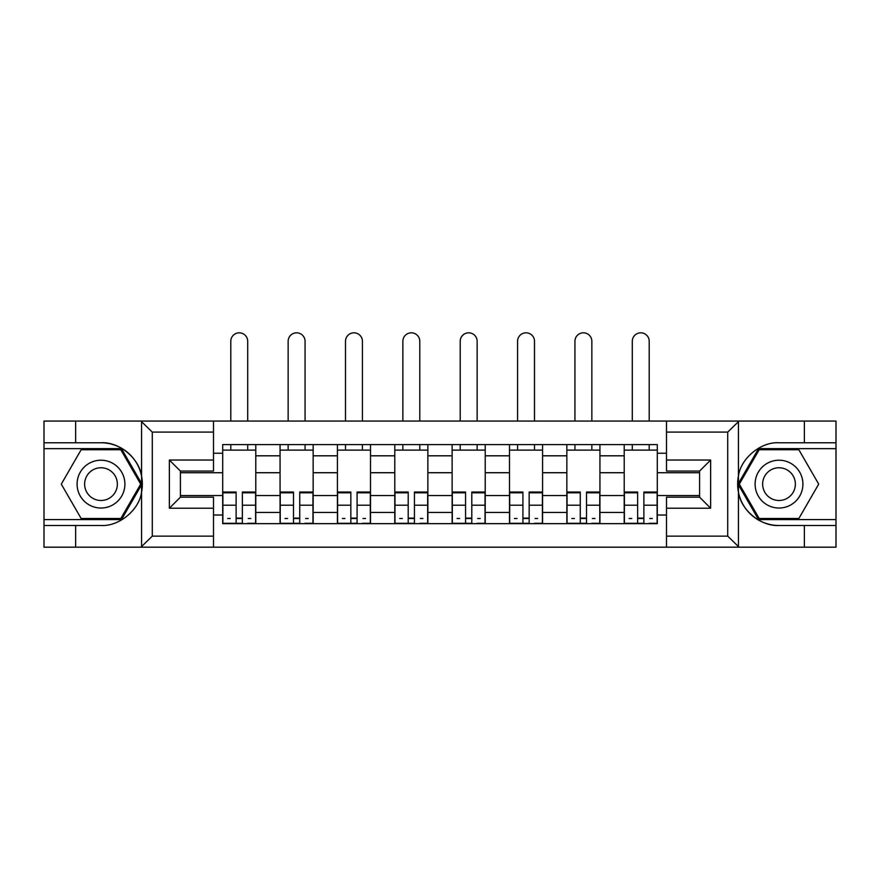 <?xml version="1.0" encoding="UTF-8"?>
<svg xmlns="http://www.w3.org/2000/svg" width="880" height="880" viewBox="0 0 880 880"><rect width="100%" height="100%" fill="white"/><g stroke="black" fill="none" stroke-linecap="round" stroke-linejoin="round"><path stroke-width="1.32" d="M726.429 547.184L836 547.184L836 448.646L758.527 448.646L738.034 484.121L758.527 519.607L836 519.607M213.499 547.184L666.501 547.184L666.501 497.178L699.589 497.178L699.589 471.075L666.501 471.075L666.501 421.069L213.499 421.069L213.499 471.075L180.411 471.075L180.411 497.178L213.499 497.178L213.499 547.184L140.921 547.184L152.284 536.151L213.499 536.151M140.921 547.184L44 547.184L44 525.492L75.625 525.492L75.625 547.184L153.571 547.184M153.571 421.069L44 421.069L44 519.607L121.473 519.607L141.966 484.121L121.473 448.646L44 448.646M666.501 421.069L836 421.069L836 442.761L804.375 442.761L804.375 421.069L726.429 421.069M280.06 523.644L280.06 455.807L255.783 455.807L255.783 523.644M255.783 455.807L255.783 444.598M280.06 455.807L280.06 444.598M313.148 444.598L313.148 523.644M337.414 523.644L337.414 444.598M370.502 444.598L370.502 523.644M394.779 523.644L394.779 444.598M427.867 444.598L427.867 523.644M452.133 523.644L452.133 444.598M485.221 444.598L485.221 523.644M509.498 523.644L509.498 444.598M542.586 444.598L542.586 523.644M566.852 523.644L566.852 444.598M599.94 444.598L599.94 523.644M624.217 523.644L624.217 444.598M624.217 495.517L599.94 495.517M566.852 495.517L542.586 495.517M509.498 495.517L485.221 495.517M452.133 495.517L427.867 495.517M394.779 495.517L370.502 495.517M337.414 495.517L313.148 495.517M280.06 495.517L255.783 495.517M624.217 472.725L599.94 472.725M566.852 472.725L542.586 472.725M509.498 472.725L485.221 472.725M452.133 472.725L427.867 472.725M394.779 472.725L370.502 472.725M337.414 472.725L313.148 472.725M280.06 472.725L255.783 472.725M180.411 495.517L222.695 495.517L222.695 472.725L180.411 472.725M213.499 453.233L222.695 453.233L222.695 472.725M699.589 472.725L657.305 472.725L657.305 444.598L222.695 444.598L222.695 453.233M657.305 453.233L666.501 453.233M666.501 515.009L657.305 515.009L657.305 495.517L699.589 495.517M222.695 495.517L222.695 523.644L657.305 523.644L657.305 515.009M222.695 515.009L213.499 515.009M657.305 472.725L657.305 495.517M242.363 518.133L236.115 518.133M222.695 450.109L255.783 450.109M299.728 518.133L293.48 518.133M280.06 450.109L313.148 450.109M357.082 518.133L350.834 518.133M337.414 450.109L370.502 450.109M414.447 518.133L408.199 518.133M394.779 450.109L427.867 450.109M471.801 518.133L465.553 518.133M452.133 450.109L485.221 450.109M529.166 518.133L522.918 518.133M509.498 450.109L542.586 450.109M586.52 518.133L580.272 518.133M566.852 450.109L599.94 450.109M643.885 518.133L637.637 518.133M624.217 450.109L657.305 450.109M247.698 421.069L247.698 341.275A8.459 8.459 0 0 0 239.239 332.816A8.459 8.459 0 0 0 230.791 341.275L230.791 421.069M236.115 492.8L222.882 492.8L222.882 492.03L236.115 492.03L236.115 523.281L222.882 523.281L230.23 523.281M222.882 492.8L222.882 523.281M242.363 518.496L236.115 518.496M250.822 518.496L248.248 518.496M230.23 518.496L227.656 518.496M248.248 523.281L255.607 523.281L255.607 492.03L242.363 492.03L242.363 523.281L230.791 523.281M255.607 523.281L247.698 523.281M247.698 444.598L247.698 450.109M230.791 444.598L230.791 450.109M75.625 525.492L100.991 525.492C119.009 526.625 139.205 510.037 141.57 492.129L141.57 476.113C139.205 458.216 119.009 441.617 100.991 442.761L44 442.761M44 525.492L44 519.607M213.499 432.091L152.284 432.091L140.921 421.069L75.625 421.069L75.625 442.761M140.921 421.069L213.499 421.069M100.991 442.761A41.36 41.36 0 0 1 141.57 492.129L141.57 546.865M180.411 471.075L169.378 460.042L213.499 460.042M213.499 508.211L169.378 508.211L180.411 497.178M739.079 421.069L727.716 432.091L666.501 432.091M804.375 442.761L779.009 442.761C760.991 441.617 740.795 458.216 738.43 476.113L738.43 492.129C740.795 510.037 760.991 526.625 779.009 525.492L836 525.492M836 442.761L836 448.646M666.501 536.151L727.716 536.151L739.079 547.184L804.375 547.184L804.375 525.492M739.079 547.184L666.501 547.184M779.009 525.492A41.36 41.36 0 0 1 738.43 476.113L738.43 421.388M699.589 497.178L710.622 508.211L666.501 508.211M666.501 460.042L710.622 460.042L699.589 471.075M77.088 484.121A23.903 23.903 0 0 0 100.991 508.024A23.903 23.903 0 0 0 124.894 484.121A23.903 23.903 0 0 0 100.991 460.218A23.903 23.903 0 0 0 77.088 484.121M84.634 484.121A16.357 16.357 0 0 0 100.991 500.489A16.357 16.357 0 0 0 117.359 484.121A16.357 16.357 0 0 0 100.991 467.764A16.357 16.357 0 0 0 84.634 484.121M120.835 449.746L140.69 484.121L120.835 518.496L81.147 518.496L61.292 484.121L81.147 449.746L120.835 449.746M755.106 484.121A23.903 23.903 0 0 0 779.009 508.024A23.903 23.903 0 0 0 802.912 484.121A23.903 23.903 0 0 0 779.009 460.218A23.903 23.903 0 0 0 755.106 484.121M762.641 484.121A16.357 16.357 0 0 0 779.009 500.489A16.357 16.357 0 0 0 795.366 484.121A16.357 16.357 0 0 0 779.009 467.764A16.357 16.357 0 0 0 762.641 484.121M798.853 449.746L818.708 484.121L798.853 518.496L759.165 518.496L739.31 484.121L759.165 449.746L798.853 449.746M305.063 421.069L305.063 341.275A8.459 8.459 0 0 0 296.604 332.816A8.459 8.459 0 0 0 288.145 341.275L288.145 421.069M293.48 492.8L280.236 492.8L280.236 492.03L293.48 492.03L293.48 523.281L280.236 523.281L287.595 523.281M280.236 492.8L280.236 523.281M299.728 518.496L293.48 518.496M308.187 518.496L305.613 518.496M287.595 518.496L285.021 518.496M305.613 523.281L312.961 523.281L312.961 492.03L299.728 492.03L299.728 523.281L288.145 523.281M312.961 523.281L305.063 523.281M305.063 444.598L305.063 450.109M288.145 444.598L288.145 450.109M362.417 421.069L362.417 341.275A8.459 8.459 0 0 0 353.958 332.816A8.459 8.459 0 0 0 345.499 341.275L345.499 421.069M350.834 492.8L337.601 492.8L337.601 492.03L350.834 492.03L350.834 523.281L337.601 523.281L344.949 523.281M337.601 492.8L337.601 523.281M357.082 518.496L350.834 518.496M365.541 518.496L362.967 518.496M344.949 518.496L342.375 518.496M362.967 523.281L370.326 523.281L370.326 492.03L357.082 492.03L357.082 523.281L345.499 523.281M370.326 523.281L362.417 523.281M362.417 444.598L362.417 450.109M345.499 444.598L345.499 450.109M419.782 421.069L419.782 341.275A8.459 8.459 0 0 0 411.323 332.816A8.459 8.459 0 0 0 402.864 341.275L402.864 421.069M408.199 492.8L394.955 492.8L394.955 492.03L408.199 492.03L408.199 523.281L394.955 523.281L402.314 523.281M394.955 492.8L394.955 523.281M414.447 518.496L408.199 518.496M422.906 518.496L420.332 518.496M402.314 518.496L399.74 518.496M420.332 523.281L427.68 523.281L427.68 492.03L414.447 492.03L414.447 523.281L402.864 523.281M427.68 523.281L419.782 523.281M419.782 444.598L419.782 450.109M402.864 444.598L402.864 450.109M477.136 421.069L477.136 341.275A8.459 8.459 0 0 0 468.677 332.816A8.459 8.459 0 0 0 460.218 341.275L460.218 421.069M465.553 492.8L452.32 492.8L452.32 492.03L465.553 492.03L465.553 523.281L452.32 523.281L459.668 523.281M452.32 492.8L452.32 523.281M471.801 518.496L465.553 518.496M480.26 518.496L477.686 518.496M459.668 518.496L457.094 518.496M477.686 523.281L485.045 523.281L485.045 492.03L471.801 492.03L471.801 523.281L460.218 523.281M485.045 523.281L477.136 523.281M477.136 444.598L477.136 450.109M460.218 444.598L460.218 450.109M534.501 421.069L534.501 341.275A8.459 8.459 0 0 0 526.042 332.816A8.459 8.459 0 0 0 517.583 341.275L517.583 421.069M522.918 492.8L509.674 492.8L509.674 492.03L522.918 492.03L522.918 523.281L509.674 523.281L517.033 523.281M509.674 492.8L509.674 523.281M529.166 518.496L522.918 518.496M537.625 518.496L535.051 518.496M517.033 518.496L514.459 518.496M535.051 523.281L542.399 523.281L542.399 492.03L529.166 492.03L529.166 523.281L517.583 523.281M542.399 523.281L534.501 523.281M534.501 444.598L534.501 450.109M517.583 444.598L517.583 450.109M591.855 421.069L591.855 341.275A8.459 8.459 0 0 0 583.396 332.816A8.459 8.459 0 0 0 574.937 341.275L574.937 421.069M580.272 492.8L567.039 492.8L567.039 492.03L580.272 492.03L580.272 523.281L567.039 523.281L574.387 523.281M567.039 492.8L567.039 523.281M586.52 518.496L580.272 518.496M594.979 518.496L592.405 518.496M574.387 518.496L571.813 518.496M592.405 523.281L599.764 523.281L599.764 492.03L586.52 492.03L586.52 523.281L574.937 523.281M599.764 523.281L591.855 523.281M591.855 444.598L591.855 450.109M574.937 444.598L574.937 450.109M649.209 421.069L649.209 341.275A8.459 8.459 0 0 0 640.761 332.816A8.459 8.459 0 0 0 632.302 341.275L632.302 421.069M637.637 492.8L624.393 492.8L624.393 492.03L637.637 492.03L637.637 523.281L624.393 523.281L631.752 523.281M624.393 492.8L624.393 523.281M643.885 518.496L637.637 518.496M652.344 518.496L649.77 518.496M631.752 518.496L629.178 518.496M649.77 523.281L657.118 523.281L657.118 492.03L643.885 492.03L643.885 523.281L632.302 523.281M657.118 523.281L649.209 523.281M649.209 444.598L649.209 450.109M632.302 444.598L632.302 450.109M566.852 455.807L542.586 455.807M509.498 455.807L485.221 455.807M452.133 455.807L427.867 455.807M394.779 455.807L370.502 455.807M337.414 455.807L313.148 455.807M624.217 455.807L599.94 455.807M566.852 512.435L542.586 512.435M509.498 512.435L485.221 512.435M452.133 512.435L427.867 512.435M394.779 512.435L370.502 512.435M337.414 512.435L313.148 512.435M280.06 512.435L255.783 512.435M624.217 512.435L599.94 512.435M236.115 505.219L222.882 505.219M255.607 492.8L242.363 492.8M255.607 505.219L242.363 505.219M141.57 476.113L141.57 421.388M152.284 432.091L152.284 536.151M169.378 508.211L169.378 460.042M738.43 492.129L738.43 546.865M727.716 536.151L727.716 432.091M710.622 460.042L710.622 508.211M293.48 505.219L280.236 505.219M312.961 492.8L299.728 492.8M312.961 505.219L299.728 505.219M350.834 505.219L337.601 505.219M370.326 492.8L357.082 492.8M370.326 505.219L357.082 505.219M408.199 505.219L394.955 505.219M427.68 492.8L414.447 492.8M427.68 505.219L414.447 505.219M465.553 505.219L452.32 505.219M485.045 492.8L471.801 492.8M485.045 505.219L471.801 505.219M522.918 505.219L509.674 505.219M542.399 492.8L529.166 492.8M542.399 505.219L529.166 505.219M580.272 505.219L567.039 505.219M599.764 492.8L586.52 492.8M599.764 505.219L586.52 505.219M637.637 505.219L624.393 505.219M657.118 492.8L643.885 492.8M657.118 505.219L643.885 505.219"/></g></svg>
